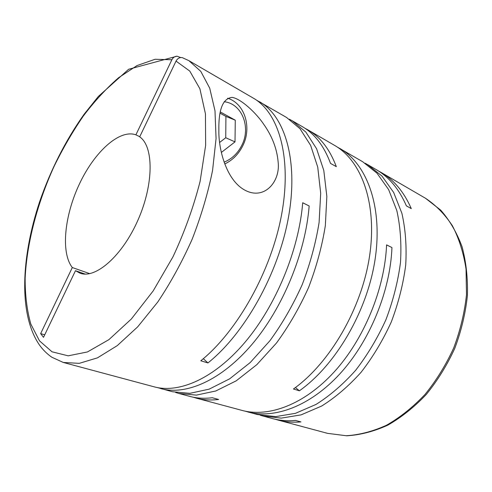 <?xml version="1.0" encoding="UTF-8"?>
<svg xmlns="http://www.w3.org/2000/svg" width="492" height="492" viewBox="0 0 492 492"><rect width="100%" height="100%" fill="white"/><g stroke="black" fill="none" stroke-linecap="round" stroke-linejoin="round"><path stroke-width="0.74" d="M378.465 170.982L380.894 172.323C393.828 179.795 403.957 191.892 411.281 208.608L406.386 205.865C399.104 189.1 389.012 176.991 376.103 169.537L367.616 164.605L381.989 176.087L393.649 192.44L401.878 213.251C405.494 229.106 406.773 246.351 405.722 264.985C403.249 284.05 398.44 303.035 391.294 321.946C382.911 340.347 372.831 357.137 361.048 372.321C348.564 386.202 335.427 397.444 321.627 406.054L301.067 414.879L281.246 418.126L262.968 416.023L260.231 415.217M365.113 163.227L367.616 164.605M327.586 433.36L346.786 435.801C360.304 434.977 373.969 431.435 387.782 425.168C401.423 417.364 414.246 407.136 426.257 394.486C437.511 380.63 447.019 365.255 454.768 348.367C461.293 330.962 465.5 313.386 467.4 295.637C467.91 278.201 466.133 261.898 462.056 246.72C456.767 232.501 449.657 220.311 440.715 210.139L425.451 198.239C435.795 205.078 444.768 214.241 452.388 225.736C459.005 238.466 463.556 252.925 466.047 269.106L466.49 294.757C464.559 312.635 460.303 330.36 453.716 347.93C445.893 364.984 436.318 380.494 424.99 394.461C412.923 407.192 400.088 417.45 386.497 425.236C372.795 431.447 359.351 434.946 346.171 435.728L327.586 433.36L277.802 420.002C285.059 421.958 292.765 422.597 300.932 421.908L295.544 420.445C287.389 421.146 279.69 420.519 272.451 418.569L262.968 416.023M277.802 420.002L275.139 419.227M337.161 146.985L362.684 161.733L377.007 173.215L388.625 189.592L396.792 210.459C400.365 226.375 401.601 243.7 400.5 262.427C397.979 281.59 393.12 300.686 385.925 319.714C377.493 338.225 367.37 355.132 355.55 370.421C343.035 384.4 329.874 395.728 316.067 404.406L295.501 413.323L275.698 416.619L257.457 414.547L244.862 411.091M339.831 148.443C366.798 163.787 382.881 206.431 375.199 258.638C367.567 310.772 335.907 365.002 299.388 390.808L293.453 389C330.003 362.973 361.811 308.361 369.584 255.945C377.419 203.448 361.46 160.681 334.585 145.392L307.9 129.876C320.286 137.01 329.763 149.273 336.325 166.659L330.526 163.412C324.031 145.976 314.616 133.707 302.285 126.61L292.31 120.811L305.864 132.096L316.602 148.762L323.798 170.46L326.848 196.443L325.347 225.607C322.069 246.197 316.479 266.83 308.57 287.512C299.468 307.703 288.767 326.208 276.467 343.047L256.83 364.658L236.246 380.808L215.785 390.986L196.388 395.119L178.83 393.452L175.613 392.475M305.04 128.326L307.9 129.876M289.351 119.218L292.31 120.811M247.685 411.921C274.456 419.202 310.071 406.312 339.898 373.834C369.652 341.368 390.242 291.399 391.952 247.568L386.583 244.868C384.75 288.921 364.025 339.216 334.203 371.915C304.302 404.633 268.693 417.659 242.002 410.402L196.246 398.126C203.19 400.002 210.65 400.445 218.632 399.467L212.286 397.733C204.321 398.735 196.88 398.305 189.973 396.441L178.83 393.452M196.246 398.126L193.135 397.185M218.872 130.644C218.46 148.904 226.117 179.74 244.413 189.894C264.222 201.043 280.526 181.56 278.152 162.126C277.002 148.842 272.168 136.192 263.65 124.169C256.301 113.172 241.068 98.744 232.199 97.404C222.894 98.283 218.454 109.365 218.872 130.644M256.369 100.073L286.51 117.434L299.985 128.695L310.637 145.38L317.74 167.139L320.692 193.227L319.093 222.544C315.747 243.245 310.095 264.013 302.125 284.831C292.968 305.157 282.217 323.804 269.887 340.765L250.213 362.555L229.623 378.852L209.18 389.141L189.832 393.342L172.348 391.712L157.508 387.604M259.548 101.758C284.862 116.063 298.613 160.441 288.515 217.015C278.497 273.497 244.665 333.705 207.938 362.942L200.816 360.771C237.531 331.264 271.529 270.575 281.75 213.762C292.045 156.856 278.503 112.36 253.343 98.148L188.873 60.657L182.298 57.638C179.611 57.25 177.52 58.413 176.025 61.113L139.691 136.856C153.762 146.321 153.91 184.033 138.024 219.961C122.299 255.975 95.491 279.167 80.011 273.183L75.479 270.705L43.511 337.34L40.645 333.625L72.312 267.537L89.728 273.638M160.829 388.625C186.105 395.531 221.302 380.513 252.082 344.277C282.783 308.072 305.464 253.091 309.161 205.982L302.709 202.741C298.847 250.102 276 305.477 245.237 341.977C214.401 378.502 179.26 393.698 154.125 386.823L63.259 362.45L79.243 363.354L97.471 357.85L117.262 345.63L137.729 326.805L157.797 301.965C170.644 282.752 182.12 261.793 192.218 239.087C201.216 215.92 207.999 193.005 212.575 170.355L216.062 138.609L214.998 110.829L209.715 88.173L200.779 71.358L188.873 60.657M139.759 136.715L135.897 134.833L171.874 59.747C173.049 57.515 174.758 56.334 176.991 56.205L180.748 57.558M227.581 98.215C245.01 103.529 252.132 127.902 242.636 146.062C238.448 154.316 232.488 160.281 224.746 163.953M224.155 101.733C242.175 103.634 251.203 127.582 241.744 145.441C237.642 153.473 231.763 159.045 224.094 162.145M203.307 358.693L207.938 362.942M309.161 205.982L302.709 202.766M295.428 387.548L299.388 390.808M391.952 247.568L386.583 244.887M219.647 142.44L225.748 137.748L225.914 116.401L220.238 113.289M225.914 116.401L235.274 120.183L220.484 112.053M225.748 137.748L235.01 141.88L235.274 120.183M221.357 152.44L235.01 141.88M44.735 334.794L40.645 333.625M135.897 134.833C119.415 128.953 94.587 151.844 79.618 183.565C64.52 215.213 60.571 252.501 72.312 267.537M85.159 274.081L75.479 270.705M171.874 59.747L155.097 59.274L137.053 65.553L118.609 77.718C106.358 88.382 94.605 101.143 83.351 115.989C72.545 131.745 62.73 148.67 53.905 166.763C37.275 203.516 26.82 243.116 25.141 278.195C25.08 295.255 26.98 310.563 30.848 324.123L39.495 340.851L52.023 351.805L68.185 355.827L87.435 351.952L108.898 339.658L131.333 319.007L153.227 290.846L172.956 256.861C184.562 232.027 193.614 206.843 200.121 181.302L205.65 145.306L205.447 113.861L199.893 88.763L189.758 71.063L176.025 61.113M425.451 198.239L380.894 172.323M63.259 362.45L51.832 357.229C46.728 353.687 42.46 349.4 39.028 344.369C18.512 313.767 21.236 257.168 39.581 201.874C50.719 169.709 65.553 140.509 84.083 114.285L98.302 96.506L128.652 69.261L176.991 56.199"/></g></svg>
